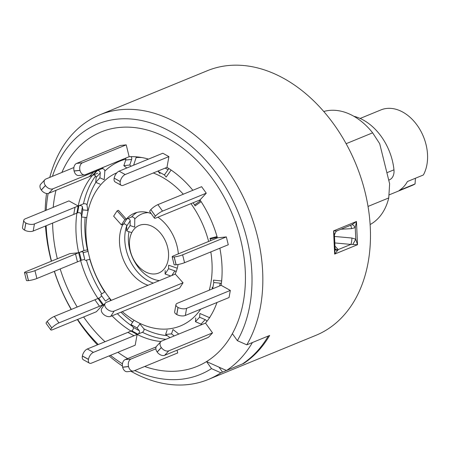 <?xml version="1.0" encoding="UTF-8"?>
<svg xmlns="http://www.w3.org/2000/svg" width="450" height="450" viewBox="0 0 450 450"><rect width="100%" height="100%" fill="white"/><g stroke="black" fill="none" stroke-linecap="round" stroke-linejoin="round"><path stroke-width="0.67" d="M60.182 268.948A126.664 90.343 -112.3 0 0 77.192 307.035A126.664 90.343 67.7 0 1 60.182 268.948M83.621 316.974A126.664 90.343 -112.3 0 0 105.013 341.73A126.664 90.343 67.7 0 1 83.621 316.974M117.9 352.294A126.664 90.343 -112.3 0 0 127.659 358.599A126.664 90.343 67.7 0 1 117.9 352.294M218.993 367.178L226.502 370.491A143.01 102.004 67.7 0 0 252.416 342.529L268.312 336.009A143.01 102.004 67.7 0 1 242.398 363.971L222.525 372.122L219.026 367.155L206.55 361.575A126.664 90.343 67.7 0 1 144.675 366.491A126.664 90.343 -112.3 0 0 240.604 239.406A126.664 90.343 -112.3 0 0 155.019 132.559A126.664 90.343 -112.3 0 0 61.875 172.457A126.664 90.343 67.7 0 1 155.019 132.559A126.664 90.343 67.7 0 1 240.604 239.406A126.664 90.343 67.7 0 1 232.369 333.669L237.386 340.678L246.797 344.835A143.01 102.004 67.7 0 0 257.4 236.098A143.01 102.004 67.7 0 0 99.714 114.862A143.01 102.004 67.7 0 0 49.77 177.418M116.916 172.766A82.918 59.141 -112.3 0 0 89.044 255.634A82.918 59.141 -112.3 0 0 111.324 300.33M122.265 311.631A82.918 59.141 -112.3 0 0 200.717 309.156M209.295 290.16A82.918 59.141 -112.3 0 0 210.825 251.916M110.672 300.594L109.519 298.221L105.429 301.095L100.789 294.615L105.429 301.095M89.46 363.156L83.368 359.775A6.131 3.206 -61 0 1 82.367 356.046L88.459 359.426A6.131 3.206 119 0 0 89.46 363.156A6.131 3.206 119 0 0 91.479 363.133L135.197 345.201L137.121 334.451L142.419 332.274C143.803 331.279 144.298 330.137 143.899 328.849L139.899 323.933L137.053 327.949L130.961 324.574L133.222 327.353L139.314 330.733L137.053 327.949M178.768 334.058L172.98 329.518L171.523 333.855L165.617 334.485L170.021 337.646M209.779 317.767L199.896 313.476L199.609 317.222L195.463 321.699L201.043 324.124L205.194 319.646L199.609 317.222M221.636 280.98L213.441 280.114L213.778 282.516L212.659 288.782M124.284 223.909L122.856 224.494A38.818 27.686 -112.3 0 0 120.938 252.219A38.818 27.686 -112.3 0 0 148.028 285.272M130.41 251.207A25.712 18.338 -112.3 0 0 155.121 273.921A25.712 18.338 -112.3 0 0 167.602 247.224A25.712 18.338 -112.3 0 0 142.892 224.511A25.712 18.338 -112.3 0 0 130.41 251.207M176.13 271.71A2.059 1.294 -147 0 0 174.847 270.866L168.57 268.695L168.632 265.207L177.272 268.228M137.121 334.451A96.019 68.484 -112.3 0 0 160.965 341.533M50.794 329.884L46.153 323.398A6.131 1.35 -35.6 0 1 47.166 321.463L51.806 327.949A6.131 1.35 144.4 0 0 50.794 329.884A6.131 1.35 144.4 0 0 52.667 329.67L96.39 311.738L102.651 304.982A96.019 68.484 -112.3 0 0 103.433 305.989M112.039 315.827A96.019 68.484 -112.3 0 0 131.029 331.071L131.743 330.778A2.047 1.069 119 0 0 133.166 329.175A2.047 1.069 119 0 0 133.222 327.353M47.166 321.463L47.216 321.407A6.131 1.35 -35.6 0 1 54.298 316.423L94.871 299.779L99.512 306.264L104.603 304.178M89.347 176.636L48.78 193.281A6.131 4.078 -137.2 0 1 41.327 190.046L45.473 185.574A6.131 4.078 42.8 0 0 52.926 188.803L93.493 172.164L89.347 176.636L92.492 175.337A96.019 68.484 -112.3 0 0 78.159 205.999L78.868 205.706A2.047 0.956 -169.9 0 1 81.034 205.729A2.047 0.956 -169.9 0 1 82.412 206.769L82.856 209.886L87.784 210.409L86.996 204.885C86.338 203.867 85.157 203.513 83.458 203.828L78.159 205.999L68.957 200.897L25.239 218.829A6.131 2.857 10.1 0 0 23.771 220.286A6.131 2.857 10.1 0 0 25.83 222.992L25.903 223.037A6.131 2.857 10.1 0 0 34.447 223.937L75.015 207.298L73.744 214.414L76.883 213.12A96.019 68.484 -112.3 0 0 78.66 252.72L79.374 252.428A2.047 0.292 166.1 0 1 81.512 251.826A2.047 0.292 166.1 0 1 82.839 251.769L83.183 252.636L88.031 251.421L87.424 249.891L83.959 250.543L78.66 252.72L69.733 253.676L26.016 271.609A6.131 0.872 -13.9 0 0 24.497 272.604A6.131 0.872 -13.9 0 0 26.471 272.762L28.418 280.614A6.131 0.872 166.1 0 1 26.438 280.457L24.497 272.604M75.015 207.298L78.159 205.999L76.883 213.12L77.608 212.822A2.047 0.956 -169.9 0 1 79.763 212.844A2.047 0.956 -169.9 0 1 81.135 213.885L81.585 217.001L82.856 209.886M98.168 169.442A96.019 68.484 -112.3 0 0 96.638 170.865L97.352 170.572A2.047 1.361 -137.2 0 1 99.293 171.067A2.047 1.361 -137.2 0 1 100.271 172.958L99.9 177.823L104.203 179.685L104.856 171.073C104.513 169.374 103.539 168.576 101.936 168.688L96.638 170.865L92.492 175.337L97.791 173.166M148.506 159.103A96.019 68.484 -112.3 0 0 129.15 156.718L126.214 144.861L120.302 145.491L76.584 163.423L82.496 162.793A6.131 4.208 83.9 0 0 79.976 170.308L74.07 170.944A6.131 4.208 -96.1 0 1 76.584 163.423M133.65 165.195L136.339 156.836M192.859 190.288A96.019 68.484 -112.3 0 0 166.984 167.361L168.902 156.611L162.816 153.231L119.093 171.163L125.184 174.544A6.131 3.206 119 0 0 120.257 181.513L120.24 181.597A6.131 3.206 119 0 0 121.241 185.327A6.131 3.206 119 0 0 123.261 185.304L166.984 167.361M226.333 236.908L182.616 254.841L184.556 262.693L228.279 244.755L226.333 236.908L217.406 237.859A96.019 68.484 -112.3 0 0 199.997 199.935L206.263 193.174L201.623 186.694L157.905 204.626L162.54 211.112A6.131 1.35 144.4 0 0 155.458 216.096L155.407 216.152A6.131 1.35 144.4 0 0 154.395 218.087A6.131 1.35 144.4 0 0 156.274 217.873L199.997 199.935M230.327 290.419L186.609 308.351L185.333 315.467L229.056 297.534L230.327 290.419L221.13 285.311A96.019 68.484 -112.3 0 0 219.864 248.209M212.529 332.887L168.806 350.82L164.661 355.298L208.384 337.365L212.529 332.887L205.521 323.094A96.019 68.484 -112.3 0 0 216.996 302.479M134.775 219.094L134.685 227.138L130.106 225.551L126.641 230.884L126.72 226.108A2.059 1.294 -147 0 0 125.589 224.398A2.059 1.294 -147 0 0 123.553 223.999L121.399 224.888L113.642 216.186L117.101 210.853L118.429 210.313L126.315 219.161L131.619 216.99C133.262 216.833 134.314 217.536 134.775 219.094A35.331 25.2 -112.3 0 1 148.185 212.614M183.043 282.786L114.154 311.046L110.694 316.378L179.584 288.118L183.043 282.786L175.157 273.938A38.818 27.686 -112.3 0 0 178.059 264.504M178.369 253.873A38.818 27.686 -112.3 0 0 157.928 217.198M151.183 213.593A38.818 27.686 -112.3 0 0 134.274 213.3A38.818 27.686 -112.3 0 0 126.315 219.161M208.626 241.459A82.918 59.141 -112.3 0 0 190.952 203.648M183.308 194.209A82.918 59.141 -112.3 0 0 153.298 172.986M217.046 236.593L209.976 238.365L210.634 240.638M199.226 200.256L199.879 201.167L194.574 204.907L195.075 205.898L201.122 201.645M168.677 168.424A2.047 1.069 -61 0 1 168.092 169.723L164.396 174.943L166.146 177.081L171.118 170.044M77.462 261.861L36.894 278.499A6.131 0.872 166.1 0 1 28.485 280.609L26.544 272.756A6.131 0.872 -13.9 0 0 34.948 270.653L75.521 254.008L77.462 261.861L80.606 260.572A96.019 68.484 -112.3 0 0 98.016 298.496L98.724 298.204A2.047 0.45 144.4 0 0 100.592 297.011A2.047 0.45 144.4 0 0 101.436 295.909M75.521 254.008L78.66 252.72L80.606 260.572L81.343 260.269M55.974 190.328A126.664 90.343 -112.3 0 0 53.196 207.366A126.664 90.343 67.7 0 1 55.974 190.328M52.605 223.082A126.664 90.343 -112.3 0 0 57.341 258.756A126.664 90.343 67.7 0 1 52.605 223.082M93.493 172.164L96.638 170.865L96.199 170.246M133.183 371.076L127.277 371.711A6.131 4.208 -96.1 0 1 122.647 367.245L128.559 366.615A6.131 4.208 83.9 0 0 133.183 371.076A6.131 4.208 83.9 0 0 133.987 370.873L177.711 352.941L177.036 350.218M226.502 370.491L243.726 363.426A143.01 102.004 -112.3 0 0 269.64 335.464L246.797 344.835M206.263 193.174L162.54 211.112M155.458 216.096L150.823 209.61A6.131 1.35 -35.6 0 1 157.905 204.626M150.823 209.61L155.407 216.152M154.395 218.087L149.76 211.601A6.131 1.35 -35.6 0 1 150.773 209.666M194.574 204.907L193.056 202.787M175.292 274.089L106.403 302.349A6.131 3.853 33 0 0 105.137 303.362A6.131 3.853 33 0 0 106.301 308.329A6.131 3.853 33 0 0 114.154 311.046M110.694 316.378A6.131 3.853 -147 0 1 102.842 313.661A6.131 3.853 -147 0 1 101.677 308.694L105.137 303.362M170.713 275.968L165.111 274.028L165.167 270.54M168.57 268.695L165.111 274.028M131.226 232.47L126.641 230.884M117.101 210.853L124.858 219.555L121.399 224.888M124.858 219.555L126.18 219.009M127.744 218.576A2.059 1.294 -147 0 1 130.179 220.776L126.72 226.108M130.106 225.551L130.179 220.776M168.902 156.611L125.184 174.544M120.257 181.513L114.165 178.132A6.131 3.206 -61 0 1 119.093 171.163M114.165 178.132L120.24 181.597M121.241 185.327L115.149 181.946A6.131 3.206 -61 0 1 114.148 178.217M164.396 174.943L158.31 171.568L158.946 170.668M160.054 173.706L158.31 171.568M126.214 144.861L82.496 162.793M84.628 174.87L78.716 175.5A6.131 4.208 -96.1 0 1 74.093 171.039L79.999 170.404A6.131 4.208 83.9 0 0 84.628 174.87A6.131 4.208 83.9 0 0 85.433 174.662L129.15 156.718M130.995 156.662A2.047 1.406 -96.1 0 1 131.631 159.396L129.746 165.032L123.84 165.667L125.719 160.031A2.047 1.406 -96.1 0 0 125.668 158.164M126.816 167.996L123.84 165.667M131.226 166.191L129.746 165.032M73.907 167.518L45.911 178.999A6.131 4.078 42.8 0 0 44.893 179.696A6.131 4.078 42.8 0 0 45.416 185.496L41.271 189.968A6.131 4.078 -137.2 0 1 40.748 184.174L44.893 179.696M99.9 177.823L95.754 182.295L96.126 177.429A2.047 1.361 -137.2 0 0 95.147 175.545A2.047 1.361 -137.2 0 0 93.206 175.044L92.492 175.337M100.058 184.157L95.754 182.295M25.83 222.992L24.559 230.113A6.131 2.857 -169.9 0 1 22.5 227.402L23.771 220.286M24.559 230.113L25.903 223.037M73.744 214.414L33.176 231.053A6.131 2.857 -169.9 0 1 24.632 230.153M76.883 213.12L77.597 212.828L78.868 205.706M86.513 217.524L81.585 217.001M83.183 252.636L84.78 259.622A2.047 0.292 166.1 0 0 83.453 259.678A2.047 0.292 166.1 0 0 81.315 260.28L80.606 260.572M89.978 259.273L85.123 260.488M51.806 327.949L47.216 321.407M99.512 306.264L58.939 322.909A6.131 1.35 144.4 0 0 51.851 327.892M94.871 299.779L98.016 298.496L102.651 304.982L103.365 304.689A2.047 0.45 144.4 0 0 104.856 303.795M104.878 291.735L100.789 294.615M93.403 352.373A6.131 3.206 119 0 0 88.476 359.336L82.384 355.961A6.131 3.206 -61 0 1 87.311 348.992L93.403 352.373L137.835 334.159A2.047 1.069 119 0 0 139.252 332.556A2.047 1.069 119 0 0 139.314 330.733M137.121 334.446L131.029 331.071L87.311 348.992M133.808 320.552L130.961 324.574M131.051 358.999A6.131 4.208 83.9 0 0 128.531 366.519L122.625 367.149A6.131 4.208 -96.1 0 1 125.139 359.634L131.051 358.999L155.869 348.817M174.178 335.936L171.523 333.855M156.15 346.916L125.139 359.634M167.068 330.148L165.617 334.485M164.661 355.298A6.131 4.078 -137.2 0 1 157.208 352.063L157.151 351.984A6.131 4.078 -137.2 0 1 156.634 346.191L160.779 341.713A6.131 4.078 42.8 0 0 161.297 347.512L157.151 351.984M157.208 352.063L161.353 347.591A6.131 4.078 42.8 0 0 168.806 350.82M205.521 323.094L161.797 341.016A6.131 4.078 42.8 0 0 160.779 341.713M201.803 324.608A2.047 1.361 42.8 0 0 201.043 324.124M206.797 321.502A2.047 1.361 42.8 0 0 205.194 319.646M195.75 317.953L195.463 321.699M185.333 315.467A6.131 2.857 -169.9 0 1 176.794 314.561L176.721 314.522A6.131 2.857 -169.9 0 1 174.662 311.816L175.933 304.695A6.131 2.857 10.1 0 0 177.992 307.406L176.721 314.522M176.794 314.561L178.065 307.446A6.131 2.857 10.1 0 0 186.609 308.351M221.13 285.311L177.401 303.244A6.131 2.857 10.1 0 0 175.933 304.695M221.366 283.494A2.047 0.956 10.1 0 0 220.179 283.196L213.778 282.516M212.169 287.229L212.4 288.883M184.556 262.693A6.131 0.872 166.1 0 1 176.153 264.797L174.212 256.944A6.131 0.872 -13.9 0 0 182.616 254.841M217.406 237.859L173.678 255.797A6.131 0.872 -13.9 0 0 172.164 256.793A6.131 0.872 -13.9 0 0 174.139 256.95L176.079 264.803A6.131 0.872 166.1 0 1 174.105 264.645L172.164 256.793M216.709 238.151L216.534 237.454L210.234 239.029M389.048 194.917L411.992 185.507A40.86 29.143 -112.3 0 0 415.058 183.943L399.161 190.463A40.86 29.143 67.7 0 0 407.452 181.519L423.354 174.994A40.86 29.143 -112.3 0 0 420.666 130.826A40.86 29.143 -112.3 0 0 386.769 108.444A40.86 29.143 -112.3 0 0 380.981 109.901L360.135 118.451M415.058 183.943L415.418 178.251M353.841 116.269A51.075 36.428 67.7 0 1 381.33 136.586A51.075 36.428 67.7 0 1 393.969 169.819A12.257 8.741 67.7 0 1 389.526 179.803L388.794 180.129A12.257 8.741 67.7 0 1 388.727 180.157L388.794 180.129M384.609 163.524A51.075 36.428 67.7 0 1 384.722 163.974M334.957 246.111L338.248 249.581L334.637 254.098L333.591 230.873L336.859 230.906L337.399 230.546L336.859 230.906A5.107 4.781 49.7 0 0 336.026 231.418A5.107 4.781 49.7 0 0 335.886 231.536L336.977 230.873M336.983 230.873L351.99 224.696L356.473 221.49L357.514 244.716L350.887 244.401A5.107 0.821 95.2 0 0 351.906 238.697A5.107 0.821 95.2 0 0 351.934 238.033L355.77 239.209L355.252 227.604L351.512 228.645L340.993 229.224M99.714 114.862L207.349 70.712A143.01 102.004 67.7 0 1 365.034 191.953A143.01 102.004 67.7 0 1 315.889 335.34L208.254 379.485A143.01 102.004 67.7 0 1 131.006 371.312M208.254 379.485A143.01 102.004 67.7 0 0 220.882 372.797L222.525 372.122M122.422 366.019A143.01 102.004 67.7 0 1 109.108 355.899M97.436 344.841A143.01 102.004 67.7 0 1 77.355 319.545M71.173 309.504A143.01 102.004 67.7 0 1 54.304 271.361M51.328 261.225A143.01 102.004 67.7 0 1 50.569 258.249A143.01 102.004 67.7 0 1 45.495 226.001M334.839 242.944L350.887 244.401L338.248 249.581A5.107 4.455 -43.5 0 1 335.036 248.692M352.873 244.367L355.77 239.209L357.514 244.716L334.637 254.098L335.059 249.429L334.806 242.213L334.412 234.934L333.591 230.873L356.473 221.49L355.252 227.604A5.107 1.626 -118.9 0 0 351.99 224.696M346.123 143.702L372.634 132.823A61.29 43.718 -112.3 0 0 323.758 111.499M372.634 132.823L379.71 143.73L389.621 183.769L388.749 197.933A61.29 43.718 -112.3 0 1 370.131 224.556M220.882 372.797L211.517 368.618A135.332 96.525 67.7 0 1 134.758 370.558M122.451 363.831A135.332 96.525 67.7 0 1 110.469 355.343M98.286 344.492A135.332 96.525 67.7 0 1 77.642 319.427M71.353 309.426A135.332 96.525 67.7 0 1 54.422 271.311M51.508 261.152A135.332 96.525 67.7 0 1 51.142 259.695A135.332 96.525 67.7 0 1 46.148 225.731M46.209 210.229A135.332 96.525 67.7 0 1 48.127 193.472M52.431 176.327A135.332 96.525 67.7 0 1 150.958 123.019A135.332 96.525 67.7 0 1 246.87 238.736A135.332 96.525 67.7 0 1 237.386 340.678M45.174 210.656A143.01 102.004 67.7 0 1 46.558 193.483M206.55 361.575L211.517 368.618M368.032 206.432L388.749 197.933M350.567 225.298A5.107 1.069 -93.2 0 1 351.512 228.645M337.742 250.577A5.107 3.178 -23.4 0 1 335.053 249.131L335.053 249.429M89.82 259.312A92.531 65.998 -112.3 0 0 104.636 291.904M120.943 312.176A92.531 65.998 -112.3 0 0 132.716 322.099M143.899 328.849A92.531 65.998 -112.3 0 0 167.102 335.649M126.698 225.861A38.818 27.686 -112.3 0 0 126.236 250.048A38.818 27.686 -112.3 0 0 153.326 283.101M128.981 231.694A35.331 25.2 -112.3 0 0 129.696 249.396A35.331 25.2 -112.3 0 0 159.418 280.603M142.419 332.274A96.019 68.484 -112.3 0 0 165.921 339.322M117.337 313.65A96.019 68.484 -112.3 0 0 132.429 326.374M81.551 216.754A96.019 68.484 -112.3 0 0 83.959 250.543M85.134 217.378A92.531 65.998 -112.3 0 0 87.424 249.891M95.586 175.984A96.019 68.484 -112.3 0 0 83.458 203.828M95.861 182.346A92.531 65.998 -112.3 0 0 86.996 204.885M103.466 167.265A96.019 68.484 -112.3 0 0 101.936 168.688M125.848 159.114A92.531 65.998 -112.3 0 0 104.856 171.073M141.874 157.556A92.531 65.998 -112.3 0 0 136.215 157.517M137.002 212.406A38.818 27.686 -112.3 0 0 131.619 216.99M86.411 260.168A96.019 68.484 -112.3 0 0 101.756 293.934M174.847 270.866L171.833 275.507M126.827 218.953L123.553 223.999M168.092 169.723L165.178 168.109M131.631 159.396L125.719 160.031M52.926 188.803L48.78 193.281M100.271 172.958L96.126 177.429M97.352 170.572L93.206 175.044M34.447 223.937L33.176 231.053M82.412 206.769L81.135 213.885M34.948 270.653L36.894 278.499M82.839 251.769L84.78 259.622M79.374 252.428L81.315 260.28M54.298 316.423L58.939 322.909M98.724 298.204L103.365 304.689M131.743 330.778L137.835 334.159M127.884 332.353L133.976 335.728M219.696 285.896L220.179 283.196M393.969 169.819L386.887 172.721M389.526 179.803L388.721 180.135M334.502 236.447L351.934 238.033M336.026 231.418L334.406 234.928"/></g></svg>
